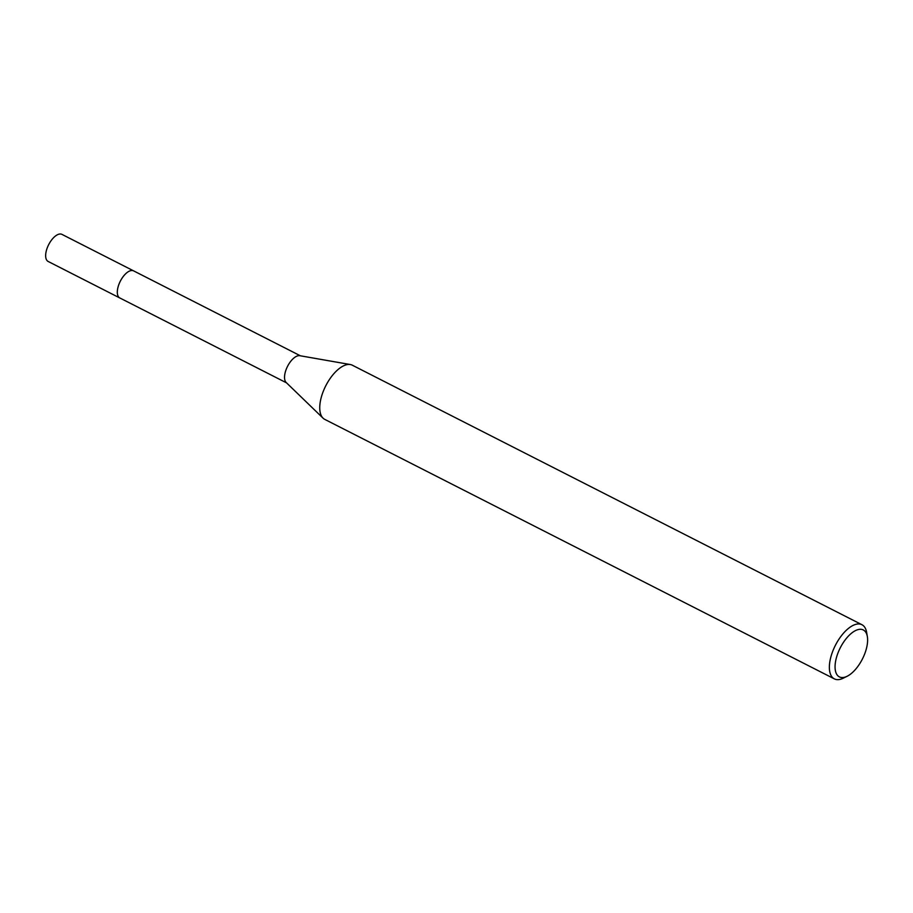 <?xml version="1.0" encoding="UTF-8"?>
<svg xmlns="http://www.w3.org/2000/svg" width="913" height="913" viewBox="0 0 913 913"><rect width="100%" height="100%" fill="white"/><g stroke="black" fill="none" stroke-linecap="round" stroke-linejoin="round"><path stroke-width="1.37" d="M120.048 298.072A15.201 7.167 -63 0 1 119.808 297.969A15.19 7.156 -63 0 1 119.66 282.585A15.19 7.156 -63 0 1 133.606 270.876A15.201 7.167 -63 0 1 133.834 270.99M119.98 298.037A15.201 7.156 -63 0 1 119.649 282.574A15.201 7.156 -63 0 1 133.766 270.956M847.138 676.271L843.304 678.165A30.391 14.311 -63 0 1 834.368 678.884L324.731 419.364A30.391 14.311 -63 0 1 323.054 418.154L286.191 382.513A15.19 7.156 -63 0 1 286.876 367.734A15.19 7.156 -63 0 1 299.841 355.705L350.352 364.549A30.391 14.311 -63 0 1 352.315 365.2L861.952 624.72A30.391 14.311 -63 0 1 866.631 632.367L867.35 636.589A26.34 12.405 -63 0 1 863.561 656.607A26.34 12.405 -63 0 1 847.138 676.271A26.34 12.405 -63 0 1 839.115 650.239A26.34 12.405 -63 0 1 855.675 630.506A26.34 12.405 -63 0 1 867.35 636.589M323.054 418.154A30.391 14.311 -63 0 1 324.423 388.607A30.391 14.311 -63 0 1 350.352 364.549M834.368 678.884A30.391 14.311 -63 0 1 834.048 648.127A30.391 14.311 -63 0 1 861.952 624.72M133.606 270.864L61.936 234.379A15.19 7.156 -63 0 0 61.239 234.116A15.19 7.156 -63 0 0 48.321 245.369A15.19 7.156 -63 0 0 48.149 261.46L119.808 297.969A15.201 7.167 -63 0 1 119.98 281.866A15.201 7.167 -63 0 1 132.921 270.602A15.201 7.167 -63 0 1 133.606 270.864L300.366 355.796M119.82 297.958L286.579 382.878"/></g></svg>
